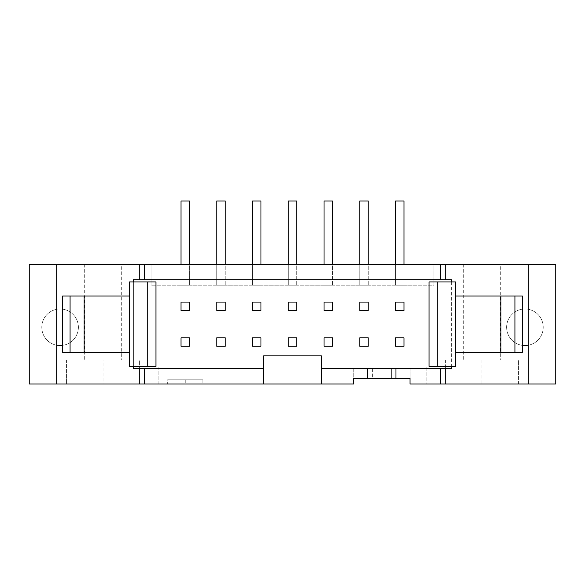 <?xml version="1.0" encoding="UTF-8"?>
<svg xmlns="http://www.w3.org/2000/svg" width="585" height="585" viewBox="0 0 585 585"><rect width="100%" height="100%" fill="white"/><g stroke="black" fill="none" stroke-linecap="round" stroke-linejoin="round"><path stroke-width="0.44" stroke-dasharray="2.92 2.19" d="M359.79 264.347L359.79 200.999L368.236 200.999L359.79 200.999L368.236 200.999L368.236 285.18L368.236 200.999L368.236 285.18L359.79 285.18L368.236 285.18L368.236 264.347M368.236 346.276L368.236 337.83L359.79 337.83L359.79 346.276L368.236 346.276M368.236 310.518L368.236 302.072L359.79 302.072L359.79 310.518L368.236 310.518M359.79 200.999L359.79 285.18L368.236 285.18L359.79 285.18L359.79 200.999M324.031 264.347L324.031 200.999L332.477 200.999L324.031 200.999L332.477 200.999L332.477 285.18L332.477 200.999L332.477 285.18L324.031 285.18L332.477 285.18L332.477 264.347M332.477 346.276L332.477 337.83L324.031 337.83L324.031 346.276L332.477 346.276M332.477 310.518L332.477 302.072L324.031 302.072L324.031 310.518L332.477 310.518M324.031 200.999L324.031 285.18L332.477 285.18L324.031 285.18L324.031 200.999M288.273 264.347L288.273 200.999L296.727 200.999L288.273 200.999L296.727 200.999L296.727 285.18L296.727 200.999L296.727 285.18L288.273 285.18L296.727 285.18L296.727 264.347M296.727 346.276L296.727 337.83L288.273 337.83L288.273 346.276L296.727 346.276M296.727 310.518L296.727 302.072L288.273 302.072L288.273 310.518L296.727 310.518M288.273 200.999L288.273 285.18L296.727 285.18L288.273 285.18L288.273 200.999M252.523 264.347L252.523 200.999L260.969 200.999L252.523 200.999L260.969 200.999L260.969 285.18L260.969 200.999L260.969 285.18L252.523 285.18L260.969 285.18L260.969 264.347M260.969 346.276L260.969 337.83L252.523 337.83L252.523 346.276L260.969 346.276M260.969 310.518L260.969 302.072L252.523 302.072L252.523 310.518L260.969 310.518M252.523 200.999L252.523 285.18L260.969 285.18L252.523 285.18L252.523 200.999M216.764 264.347L216.764 200.999L225.21 200.999L216.764 200.999L225.21 200.999L225.21 285.18L225.21 200.999L225.21 285.18L216.764 285.18L225.21 285.18L225.21 264.347M225.21 346.276L225.21 337.83L216.764 337.83L216.764 346.276L225.21 346.276M225.21 310.518L225.21 302.072L216.764 302.072L216.764 310.518L225.21 310.518M216.764 200.999L216.764 285.18L225.21 285.18L216.764 285.18L216.764 200.999M395.548 302.072L395.548 310.518L403.994 310.518L403.994 302.072L395.548 302.072M395.548 346.276L403.994 346.276L403.994 337.83L395.548 337.83L395.548 346.276M181.006 310.518L189.452 310.518L189.452 302.072L181.006 302.072L181.006 310.518M181.006 346.276L189.452 346.276L189.452 337.83L181.006 337.83L181.006 346.276M70.076 296.017L70.076 352.331M62.639 296.017L129.197 296.017L129.197 281.941L155.946 281.941L155.946 366.407L129.197 366.407L129.197 352.331L62.639 352.331M147.5 281.941L147.5 366.407L147.5 281.941M129.197 296.017L129.197 352.331L129.197 296.017M522.361 296.017L455.803 296.017L455.803 281.941L429.054 281.941L429.054 366.407L455.803 366.407L455.803 296.017L455.803 352.331L522.361 352.331M437.5 281.941L437.5 366.407L437.5 281.941M514.924 296.017L514.924 352.331M481.981 360.075L481.981 384.001L445.382 384.001L445.382 360.075L518.588 360.075L445.382 360.075L445.382 384.001L426.801 384.001L426.801 367.109L158.199 367.109L158.199 384.001L353.735 384.001L353.735 368.521L391.394 368.521L391.394 378.371L391.394 368.521L451.649 368.521L451.649 279.827L133.351 279.827L133.351 368.521L263.638 368.521M451.649 281.941L451.649 366.407M321.362 368.521L372.389 368.521L372.389 378.371L410.048 378.371L410.048 368.521L353.735 368.521L353.735 378.371L372.389 378.371L372.389 368.521L410.048 368.521L410.048 384.001L426.801 384.001L426.801 367.109L158.199 367.109L158.199 384.001L139.618 384.001L139.618 360.075L66.412 360.075L66.412 384.001L66.412 360.075L139.618 360.075L139.618 384.001L103.018 384.001L103.018 360.075M185.226 379.782L185.226 384.001L167.632 384.001L167.632 379.782L202.827 379.782L202.827 384.001L185.226 384.001M202.827 379.782L167.632 379.782M167.632 384.001L202.827 384.001M181.006 264.347L181.006 200.999L189.452 200.999L189.452 285.18L181.006 285.18L189.452 285.18L189.452 200.999L181.006 200.999L181.006 285.18L189.452 285.18L181.006 285.18L181.006 200.999L189.452 200.999L189.452 264.347M395.548 264.347L395.548 200.999L403.994 200.999L403.994 285.18L395.548 285.18L403.994 285.18L403.994 200.999L395.548 200.999L395.548 285.18L403.994 285.18L395.548 285.18L395.548 200.999L403.994 200.999L403.994 264.347M543.224 327.271A18.303 18.303 0 0 1 515.773 343.117A18.303 18.303 0 0 1 515.773 311.425A18.303 18.303 0 0 1 543.224 327.271A18.303 18.303 0 0 0 515.773 311.425A18.303 18.303 0 0 0 515.773 343.117A18.303 18.303 0 0 0 543.224 327.271M78.383 327.271A18.303 18.303 0 0 1 50.932 343.117A18.303 18.303 0 0 1 50.932 311.425A18.303 18.303 0 0 1 78.383 327.271A18.303 18.303 0 0 0 50.932 311.425A18.303 18.303 0 0 0 50.932 343.117A18.303 18.303 0 0 0 78.383 327.271M481.981 384.001L555.75 384.001L555.75 264.347L433.836 264.347L433.836 285.18L151.164 285.18L433.836 285.18L433.836 264.347L151.164 264.347L151.164 285.18L151.164 264.347L29.25 264.347L29.25 384.001L103.018 384.001M121.314 360.075L84.715 360.075L121.314 360.075L121.314 264.347L84.715 264.347L121.314 264.347M500.285 360.075L463.686 360.075L500.285 360.075L500.285 264.347L463.686 264.347L500.285 264.347M518.588 384.001L518.588 360.075L518.588 384.001M321.362 384.001L321.362 355.848L263.638 355.848L263.638 384.001M395.972 368.521L395.972 378.371M367.811 378.371L367.811 368.521M133.351 366.407L133.351 281.941M84.715 264.347L84.715 360.075M463.686 264.347L463.686 360.075"/><path stroke-width="0.88" d="M368.236 337.83L368.236 346.276L359.79 346.276L359.79 337.83L368.236 337.83M368.236 264.347L368.236 200.999L359.79 200.999L359.79 264.347M368.236 302.072L368.236 310.518L359.79 310.518L359.79 302.072L368.236 302.072M332.477 337.83L332.477 346.276L324.031 346.276L324.031 337.83L332.477 337.83M332.477 264.347L332.477 200.999L324.031 200.999L324.031 264.347M332.477 302.072L332.477 310.518L324.031 310.518L324.031 302.072L332.477 302.072M296.727 337.83L296.727 346.276L288.273 346.276L288.273 337.83L296.727 337.83M296.727 264.347L296.727 200.999L288.273 200.999L288.273 264.347M296.727 302.072L296.727 310.518L288.273 310.518L288.273 302.072L296.727 302.072M260.969 337.83L260.969 346.276L252.523 346.276L252.523 337.83L260.969 337.83M260.969 264.347L260.969 200.999L252.523 200.999L252.523 264.347M260.969 302.072L260.969 310.518L252.523 310.518L252.523 302.072L260.969 302.072M225.21 337.83L225.21 346.276L216.764 346.276L216.764 337.83L225.21 337.83M225.21 264.347L225.21 200.999L216.764 200.999L216.764 264.347M225.21 302.072L225.21 310.518L216.764 310.518L216.764 302.072L225.21 302.072M395.548 310.518L395.548 302.072L403.994 302.072L403.994 310.518L395.548 310.518M403.994 346.276L395.548 346.276L395.548 337.83L403.994 337.83L403.994 346.276M189.452 310.518L181.006 310.518L181.006 302.072L189.452 302.072L189.452 310.518M189.452 346.276L181.006 346.276L181.006 337.83L189.452 337.83L189.452 346.276M70.076 296.017L62.639 296.017L62.639 352.331L129.197 352.331L129.197 366.407L155.946 366.407L155.946 281.941L129.197 281.941L129.197 296.017L70.076 296.017L70.076 352.331M84.152 296.017L84.152 352.331M129.197 296.017L129.197 352.331M429.054 281.941L455.803 281.941L455.803 366.407L429.054 366.407L429.054 281.941M455.803 296.017L500.848 296.017L500.848 352.331L455.803 352.331M500.848 296.017L514.924 296.017L514.924 352.331L500.848 352.331M514.924 296.017L522.361 296.017L522.361 352.331L514.924 352.331M528.211 264.347L528.211 384.001L555.75 384.001L555.75 264.347L440.183 264.347L440.183 279.827L451.649 279.827L451.649 281.941M451.649 366.407L451.649 368.521L440.183 368.521L440.183 384.001L445.302 384.001L445.302 368.521M189.452 264.347L189.452 200.999L181.006 200.999L181.006 264.347M403.994 264.347L403.994 200.999L395.548 200.999L395.548 264.347M440.183 264.347L29.25 264.347L29.25 384.001L263.638 384.001L263.638 368.521L139.698 368.521L139.698 384.001M56.789 264.347L56.789 384.001M144.817 368.521L144.817 384.001M440.183 368.521L321.362 368.521L321.362 384.001L263.638 384.001M395.972 368.521L395.972 378.371L410.048 378.371L410.048 384.001L440.183 384.001M321.362 384.001L353.735 384.001L353.735 378.371L395.972 378.371M367.811 378.371L367.811 368.521M445.302 384.001L528.211 384.001M445.302 279.827L445.302 264.347M144.817 264.347L144.817 279.827L440.183 279.827M139.698 264.347L139.698 279.827L144.817 279.827M133.351 281.941L133.351 279.827L139.698 279.827M139.698 368.521L133.351 368.521L133.351 366.407M321.362 368.521L321.362 355.848L263.638 355.848L263.638 368.521"/></g></svg>
